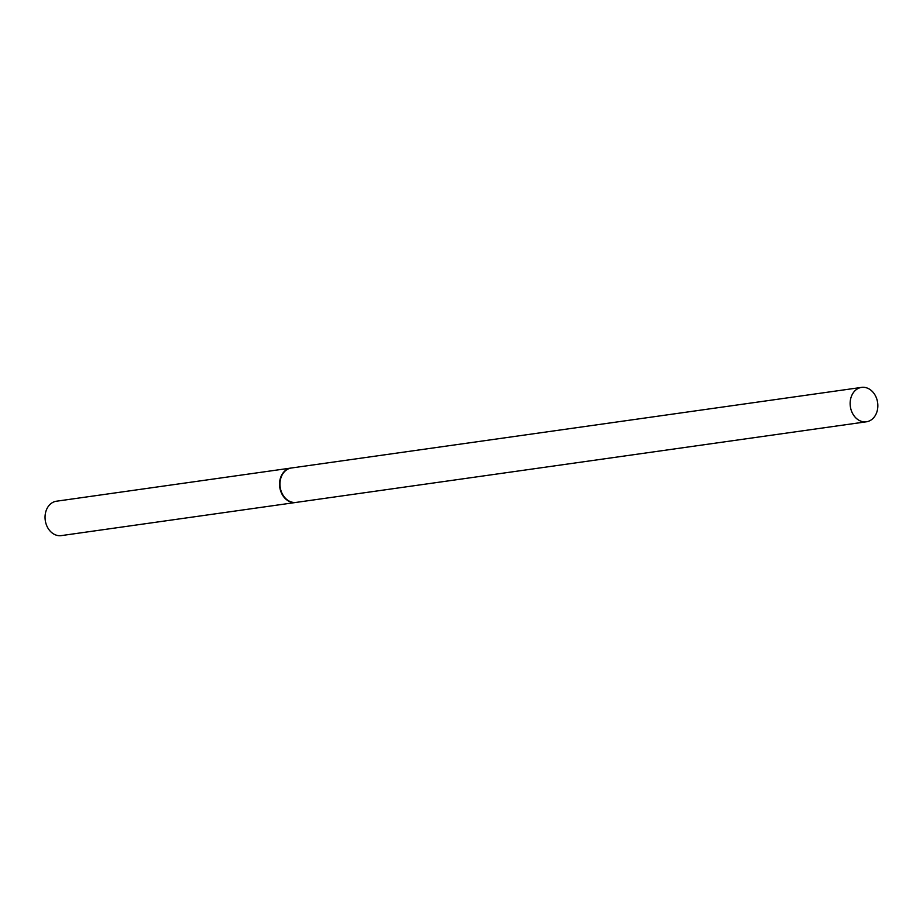 <?xml version="1.0" encoding="UTF-8"?>
<svg xmlns="http://www.w3.org/2000/svg" width="923" height="923" viewBox="0 0 923 923"><rect width="100%" height="100%" fill="white"/><g stroke="black" fill="none" stroke-linecap="round" stroke-linejoin="round"><path stroke-width="1.38" d="M291.183 468.03A17.364 13.776 82 0 0 290.976 468.053L56.465 501.212A17.364 13.776 82 0 0 50.73 503.796A17.364 13.776 82 0 0 46.15 524.149A17.364 13.776 82 0 0 61.333 535.605L295.833 502.458A17.364 13.776 82 0 0 296.041 502.424M290.976 468.053A17.364 13.776 82 0 0 285.242 470.638A17.364 13.776 82 0 0 280.661 491.001A17.364 13.776 82 0 0 295.833 502.458M875.189 395.321A17.364 13.776 82 0 0 861.563 387.395A17.364 13.776 82 0 0 852.794 413.862A17.364 13.776 82 0 0 866.42 421.788A17.364 13.776 82 0 0 875.189 395.321M861.563 387.395L291.391 467.996A17.364 13.776 82 0 0 282.623 494.474A17.364 13.776 82 0 0 296.26 502.389L866.42 421.788"/></g></svg>
